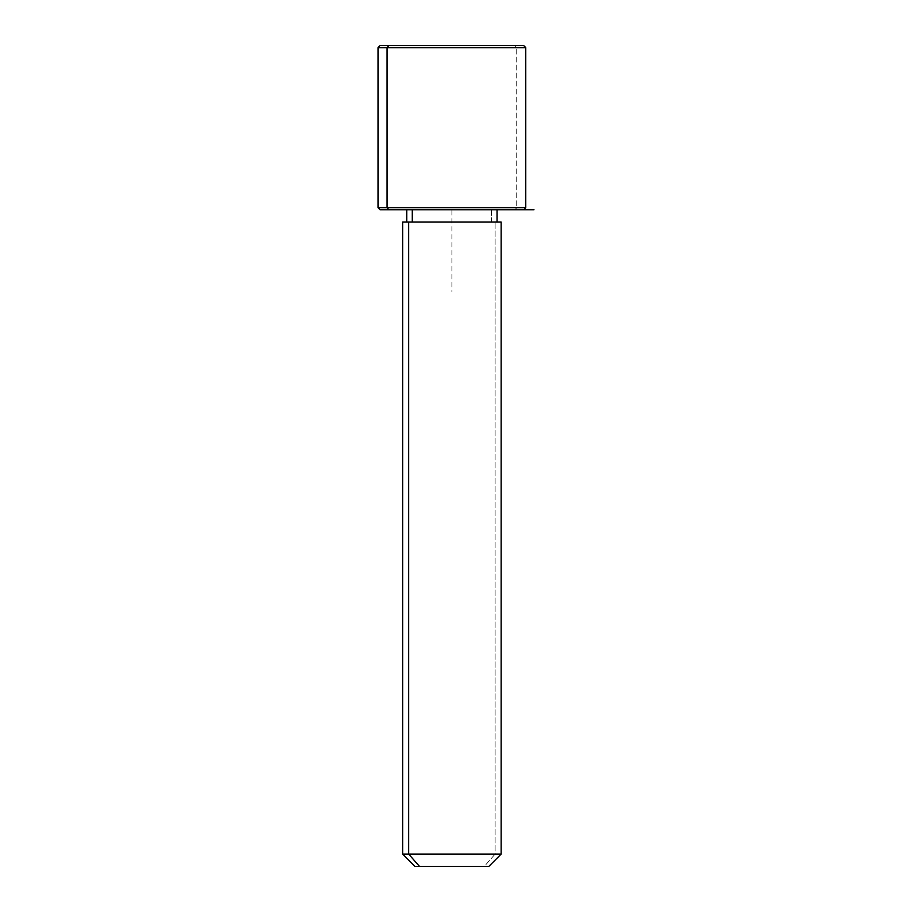 <?xml version="1.0" encoding="UTF-8"?>
<svg xmlns="http://www.w3.org/2000/svg" width="912" height="912" viewBox="0 0 912 912"><rect width="100%" height="100%" fill="white"/><g stroke="black" fill="none" stroke-linecap="round" stroke-linejoin="round"><path stroke-width="0.68" stroke-dasharray="4.56 3.42" d="M491.511 209.76L491.511 222.072L497.04 222.072L406.752 222.072L491.511 222.072L491.511 209.76L406.752 209.76L491.511 209.76M501.144 222.072L495.113 222.072L495.113 854.088L501.144 854.088L495.113 854.088L495.113 222.072L402.648 222.072M414.96 866.4L484.306 866.4L495.113 854.088L402.648 854.088L495.113 854.088L484.306 866.4L488.832 866.4M408.679 222.072L497.04 222.072M412.281 222.072L491.511 222.072L412.281 222.072M484.306 866.4L419.486 866.4M380.076 209.76L514.927 209.76L516.728 207.708L525.768 207.708L516.728 207.708L514.927 209.76L388.865 209.76M514.927 209.76L451.896 209.76L451.896 291.84M516.728 207.708L378.024 207.708L516.728 207.708L516.728 47.652L516.728 207.708M388.865 45.6L514.927 45.6L516.728 47.652L378.024 47.652L525.768 47.652L516.728 47.652L514.927 45.6L380.076 45.6M523.716 45.6L514.927 45.6"/><path stroke-width="1.37" d="M412.281 222.072L412.281 209.76L412.281 222.072M419.486 866.4L488.832 866.4L501.144 854.088L408.679 854.088L408.679 222.072L501.144 222.072L501.144 854.088L402.648 854.088L408.679 854.088L419.486 866.4L408.679 854.088L408.679 222.072L402.648 222.072L402.648 854.088L414.96 866.4L484.306 866.4M497.04 209.76L497.04 222.072L408.679 222.072M514.927 45.6L388.865 45.6L523.716 45.6L525.768 47.652L378.024 47.652L387.064 47.652L387.064 207.708L387.064 47.652L525.768 47.652L525.768 207.708L378.024 207.708L387.064 207.708L388.865 209.76L387.064 207.708L525.768 207.708L523.716 209.76L388.865 209.76L514.927 209.76M388.865 209.76L380.076 209.76L378.024 207.708L378.024 47.652L380.076 45.6L388.865 45.6L387.064 47.652L388.865 45.6M523.716 209.76L533.976 209.76M406.752 222.072L406.752 209.76"/></g></svg>
